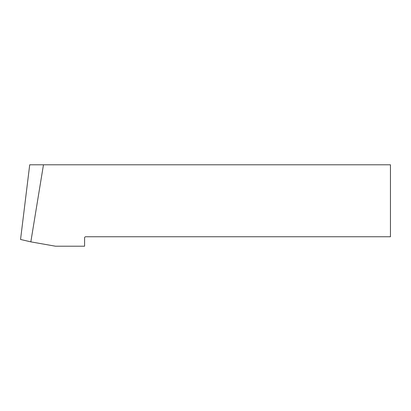 <?xml version="1.0" encoding="UTF-8"?>
<svg xmlns="http://www.w3.org/2000/svg" width="411" height="411" viewBox="0 0 411 411"><rect width="100%" height="100%" fill="white"/><g stroke="black" fill="none" stroke-linecap="round" stroke-linejoin="round"><path stroke-width="0.62" d="M84.589 237.887L84.589 246.204L55.459 246.204L30.835 241.863L20.55 239.459L29.715 164.796L390.45 164.796L390.45 236.762L85.714 236.762A1.125 1.125 0 0 0 84.589 237.887M43.474 164.796L30.835 241.863"/></g></svg>
